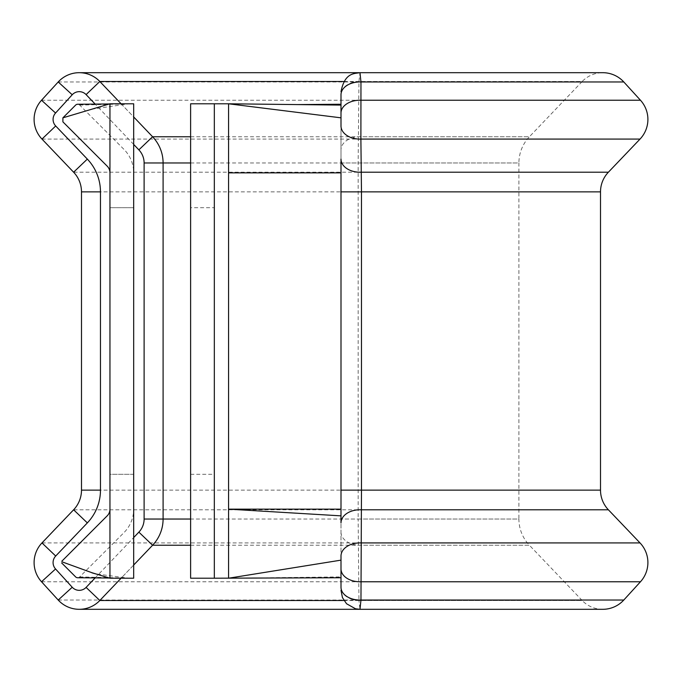 <?xml version="1.0" encoding="UTF-8"?>
<svg xmlns="http://www.w3.org/2000/svg" width="682" height="682" viewBox="0 0 682 682"><rect width="100%" height="100%" fill="white"/><g stroke="black" fill="none" stroke-linecap="round" stroke-linejoin="round"><path stroke-width="0.51" stroke-dasharray="3.41 2.56" d="M133.681 474.314L109.955 474.314L109.955 207.686L109.955 474.314L133.681 474.314L133.681 207.686L109.955 207.686L133.681 207.686L133.681 474.314M190.61 162.964L518.908 162.964L518.908 519.036L358.152 519.036L358.152 162.964L358.954 81.499L359.977 72.693M341 162.964L518.908 162.964A37.953 37.953 0 0 1 529.411 136.758L358.689 136.758A18.977 13.137 0 0 0 341 149.861L341 587.398A18.977 13.129 0 0 0 358.954 600.501L358.152 519.036L341 519.036M163.092 162.964A37.953 37.953 0 0 0 152.589 136.758L99.819 81.499A28.465 28.465 0 0 0 58.209 81.968L41.534 100.237A28.465 28.465 0 0 0 41.977 139.077L73.613 172.205A28.465 28.465 0 0 1 81.49 191.864L81.49 490.136A28.465 28.465 0 0 1 73.613 509.795L41.977 542.923A28.465 28.465 0 0 0 41.534 581.763L58.209 600.032A28.465 28.465 0 0 0 99.819 600.501L152.589 545.242A37.953 37.953 0 0 0 163.092 519.036L163.092 162.964M343.958 81.499L582.181 81.499A28.465 28.465 0 0 1 602.769 72.693M602.769 609.307A28.465 28.465 0 0 1 582.181 600.501L358.954 600.501L359.977 609.307M190.61 545.242L529.411 545.242L582.181 600.501L343.958 600.501M341 532.139A18.977 13.137 0 0 0 358.689 545.242L529.411 545.242A37.953 37.953 0 0 1 518.908 519.036L190.61 519.036M190.61 207.686L190.61 474.314L190.61 207.686L214.327 207.686L214.327 474.314L214.327 207.686M190.61 474.314L214.327 474.314M228.564 578.208L341 576.912L341 509.147L228.564 509.147L228.564 103.792L190.61 103.792L190.61 578.208L228.564 578.208L228.564 509.147L341 509.147L341 125.974M341 522.898L341 172.853L228.564 172.853M214.327 578.208L214.327 103.792M341 576.912L341 562.684M341 556.026L341 561.252M341 159.102L341 172.853M190.61 136.758L529.411 136.758L582.181 81.499L358.954 81.499A18.977 13.129 0 0 0 341 94.602L341 149.861M121.106 103.792L133.681 116.954M133.681 565.046L121.106 578.208M77.637 577.748A2.847 2.847 0 0 0 79.675 576.912L123.954 532.633A33.213 33.213 0 0 0 133.681 509.147L133.681 172.853A33.213 33.213 0 0 0 123.954 149.367L79.675 105.088A2.847 2.847 0 0 0 77.637 104.252M79.675 576.912L133.681 578.208L109.955 578.208L109.955 103.792L133.681 103.792L79.675 105.088M133.681 172.853L133.681 103.792M133.681 578.208L133.681 509.147M58.209 81.968L623.8 81.968M41.534 100.237L640.466 100.237M41.977 139.077L640.023 139.077M608.387 172.205L73.613 172.205A28.465 28.465 0 0 1 81.49 191.864L600.51 191.864M608.387 509.795L73.613 509.795A28.465 28.465 0 0 0 81.49 490.136L600.51 490.136M41.977 542.923L640.023 542.923M41.534 581.763L640.466 581.763M58.209 600.032L623.8 600.032M133.681 144.431L95.165 104.099M95.165 577.901L133.681 537.569M298.546 104.593L297.301 104.585M109.316 103.979L128.745 103.809L91.968 109.163M109.316 578.021L128.745 578.191L95.437 573.818"/><path stroke-width="1.02" d="M121.106 578.208L99.819 600.501A28.465 28.465 0 0 1 58.209 600.032L41.534 581.763A28.465 28.465 0 0 1 41.977 542.923L73.613 509.795A28.465 28.465 0 0 0 81.49 490.136L81.49 191.864A28.465 28.465 0 0 0 73.613 172.205L41.977 139.077A28.465 28.465 0 0 1 41.534 100.237L58.209 81.968A28.465 28.465 0 0 1 99.819 81.499L121.106 103.792M623.8 81.968L360.966 81.968L360.889 139.077A18.977 13.12 0 0 1 341 125.974L341 94.755A18.977 12.805 0 0 1 360.966 81.968L359.977 72.693L602.769 72.693A28.465 28.465 0 0 1 623.8 81.968L640.466 100.237A28.465 28.465 0 0 1 640.023 139.077L360.889 139.077L361.477 191.864L361.477 490.136L360.966 600.032L359.977 609.307L602.769 609.307A28.465 28.465 0 0 0 623.8 600.032L360.966 600.032A18.977 12.805 180 0 1 341 587.245L341 556.026A18.977 13.12 0 0 1 360.889 542.923L640.023 542.923A28.465 28.465 0 0 1 640.466 581.763L360.906 581.763A18.977 12.805 180 0 1 341 568.976M600.51 191.864A28.465 28.465 0 0 1 608.387 172.205L361.008 172.205A18.977 13.129 0 0 1 341 159.102L341 191.864L600.51 191.864L600.51 490.136L341 490.136L341 191.864M640.023 542.923L608.387 509.795A28.465 28.465 0 0 1 600.51 490.136M341 509.147L228.564 509.147L341 515.856M341 577.748L214.327 578.208L214.327 103.792L190.61 103.792L190.61 578.208L214.327 578.208M214.327 103.792L228.564 103.792L228.564 172.853L341 172.853M340.983 560.144L228.564 578.208L228.564 172.853M341 105.088L228.564 103.792L341 117.833M608.387 509.795L361.008 509.795A18.977 13.129 0 0 0 341 522.898L341 490.136M133.681 116.954L152.589 136.758A37.953 37.953 0 0 1 163.092 162.964L163.092 519.036A37.953 37.953 0 0 1 152.589 545.242L133.681 565.046M61.619 562.889L75.642 576.912A2.847 2.847 0 0 0 77.637 577.748L109.316 578.021M109.955 509.147A9.488 9.488 0 0 1 107.176 515.856L61.764 561.277M109.316 103.979L77.637 104.252A2.847 2.847 0 0 0 75.642 105.088L62.897 117.833L62.897 121.856L107.176 166.144A9.488 9.488 0 0 1 109.955 172.853M109.955 103.792L133.681 103.792L133.681 578.208L109.955 578.208L109.955 103.792L62.897 117.833M62.505 562.011L91.951 572.718L109.955 578.208M341 113.024A18.977 12.805 0 0 1 360.906 100.237L640.466 100.237M95.165 104.099L86.094 94.602A9.488 9.488 0 0 0 72.224 94.755L55.557 113.024A9.488 9.488 0 0 0 55.702 125.974L87.339 159.102A47.442 47.442 0 0 1 100.467 191.864L100.467 490.136A47.442 47.442 0 0 1 87.339 522.898L55.702 556.026A9.488 9.488 0 0 0 55.557 568.976L41.534 581.763M41.977 139.077L55.702 125.974M190.61 136.758L152.589 136.758A37.953 37.953 0 0 1 163.092 162.964L190.61 162.964M72.224 94.755L58.209 81.968A28.465 28.465 0 0 1 99.819 81.499L343.958 81.499M55.557 568.976L72.224 587.245A9.488 9.488 0 0 0 86.094 587.398L99.819 600.501L343.958 600.501M133.681 537.569L138.864 532.139A18.977 18.977 0 0 0 144.115 519.036L163.092 519.036A37.953 37.953 0 0 1 152.589 545.242L190.61 545.242M163.092 519.036L190.61 519.036M34.1 562.582A28.465 28.465 0 0 1 41.977 542.923L55.702 556.026M34.1 119.418A28.465 28.465 0 0 1 41.534 100.237L55.557 113.024M100.467 191.864L81.49 191.864A28.465 28.465 0 0 0 73.613 172.205L87.339 159.102M87.339 522.898L73.613 509.795A28.465 28.465 0 0 0 81.49 490.136L100.467 490.136M99.819 600.501A28.465 28.465 0 0 1 58.209 600.032L72.224 587.245M144.115 519.036L144.115 162.964A18.977 18.977 0 0 0 138.864 149.861L133.681 144.431M86.094 587.398L95.165 577.901M138.864 532.139L152.589 545.242M99.819 81.499L86.094 94.602M144.115 162.964L163.092 162.964M152.589 136.758L138.864 149.861M602.769 72.693L79.231 72.693M79.231 609.307L602.769 609.307M299.057 104.602L298.546 104.593M296.61 104.585L341 104.252M623.8 600.032L640.466 581.763M608.387 172.205L640.023 139.077M91.951 572.837L95.437 573.818M359.977 609.307L355.535 608.787L346.558 603.749L342.458 597.637L341 590.331M359.977 72.693C353.975 73.699 344.734 72.71 341 91.669"/></g></svg>
